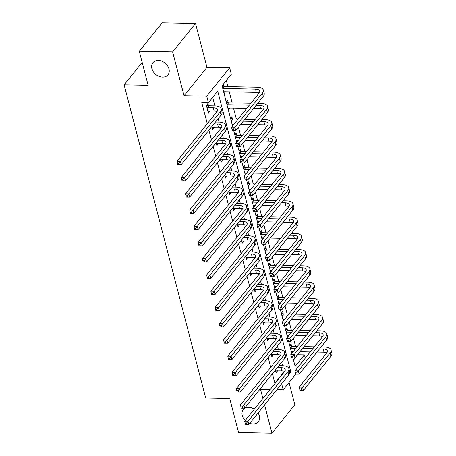 <?xml version="1.0" encoding="UTF-8"?>
<svg xmlns="http://www.w3.org/2000/svg" width="456" height="456" viewBox="0 0 456 456"><rect width="100%" height="100%" fill="white"/><g stroke="black" fill="none" stroke-linecap="round" stroke-linejoin="round"><path stroke-width="0.68" d="M245.225 420.478A9.661 7.313 38.9 0 1 243.265 409.591A9.661 7.313 38.9 0 1 248.623 407.339A9.661 7.313 38.9 0 1 254.317 409.192M258.096 413.005A9.661 7.313 38.9 0 1 258.313 421.714A9.661 7.313 38.9 0 1 252.955 423.966A9.661 7.313 38.9 0 1 249.757 423.356M158.266 60.454A9.661 7.313 38.9 0 1 167.523 65.784A9.661 7.313 38.9 0 1 167.956 74.83A9.661 7.313 38.9 0 1 162.598 77.087A9.661 7.313 38.9 0 1 153.341 71.752A9.661 7.313 38.9 0 1 152.908 62.711A9.661 7.313 38.9 0 1 158.266 60.454M293.487 360.052L297.751 354.757L304.426 354.888L305.263 358.12M142.181 62.426L124.123 84.844L205.679 397.951L229.704 398.43L238.591 432.533L271.953 433.2L294.85 404.78L289.058 382.561M124.123 84.844L148.149 85.323L139.262 51.22L162.159 22.8L195.527 23.467L172.63 51.887L184.053 95.737L206.745 96.193L229.636 67.767L231.329 74.265L222.043 85.785L232.531 126.044M184.053 95.737L206.944 67.317L195.527 23.467M206.944 67.317L229.636 67.767M295.591 346.463L293.464 338.295M291.361 330.224L289.235 322.056M287.132 313.984L285.006 305.816M282.902 297.745L280.771 289.577M278.673 281.506L276.541 273.338M274.438 265.267L272.312 257.099M270.208 249.027L268.082 240.859M265.979 232.788L263.853 224.62M261.75 216.549L259.624 208.375M257.52 200.304L255.394 192.136M253.291 184.064L251.165 175.896M249.061 167.825L246.93 159.657M244.832 151.586L242.7 143.418M240.597 135.346L238.471 127.178M236.368 119.107L233.495 108.078M232.138 102.868L229.265 91.838M227.909 86.629L226.313 80.49M139.262 51.22L172.63 51.887M222.083 85.922L223.406 84.274L223.959 86.395M224.113 93.719L225.355 91.759M226.313 102.161L227.635 100.514L228.188 102.634M228.342 109.959L229.585 107.998M230.542 118.4L231.865 116.753L232.417 118.873M234.772 134.64L236.1 132.992L236.647 135.113M239.001 150.879L240.329 149.237L240.882 151.352M243.23 167.118L244.558 165.477L245.111 167.591M247.46 183.358L248.788 181.716L249.341 183.836M251.695 199.603L253.017 197.955L253.57 200.076M255.924 215.842L257.247 214.195L257.8 216.315M260.154 232.081L261.476 230.434L262.029 232.554M264.383 248.32L265.705 246.673L266.258 248.794M268.612 264.56L269.941 262.912L270.488 265.033M272.842 280.799L274.17 279.152L274.723 281.272M277.071 297.038L278.399 295.391L278.952 297.512M281.301 313.278L282.629 311.63L283.182 313.751M285.536 329.517L286.858 327.875L287.411 329.99M289.765 345.756L291.088 344.115L291.64 346.229M289.708 373.162L290.814 371.788L217.717 91.166L208.432 102.685L201.763 102.554L207.275 123.724M208.951 130.154L211.504 139.969M213.18 146.393L215.739 156.208M217.409 162.632L219.969 172.448M221.639 178.877L224.198 188.687M225.874 195.117L228.427 204.926M230.103 211.356L232.657 221.166M234.333 227.595L236.886 237.405M238.562 243.835L241.116 253.644M242.791 260.074L245.345 269.884M247.021 276.313L249.58 286.123M251.25 292.552L253.81 302.362M255.48 308.792L258.039 318.607M259.715 325.031L262.268 334.846M263.944 341.27L266.498 351.086M268.174 357.515L270.727 367.325M272.403 373.755L274.86 383.177L284.139 371.657L284.014 371.184M282.595 365.718L281.683 362.229M280.007 355.8L279.784 354.945M278.359 349.478L277.453 345.99M275.777 339.56L275.555 338.7M274.13 333.239L273.224 329.751M271.548 323.321L271.326 322.46M269.901 317L268.994 313.511M267.319 307.082L267.096 306.221M265.671 300.76L264.765 297.272M263.089 290.842L262.867 289.982M261.442 284.521L260.536 281.033M258.86 274.603L258.637 273.742M257.212 268.276L256.3 264.793M254.63 258.364L254.402 257.503M252.983 252.037L252.071 248.554M250.401 242.125L250.173 241.264M248.754 235.798L247.842 232.309M246.166 225.885L245.944 225.025M244.519 219.558L243.612 216.07M241.936 209.646L241.714 208.785M240.289 203.319L239.383 199.831M237.707 193.401L237.485 192.546M236.06 187.08L235.153 183.591M233.478 177.162L233.255 176.307M231.83 170.84L230.924 167.352M229.248 160.922L229.026 160.062M227.601 154.601L226.695 151.113M225.019 144.683L224.791 143.822M223.372 138.362L222.46 134.873M220.79 128.444L220.561 127.583M219.142 122.122L218.23 118.634M216.554 112.204L216.332 111.344M214.907 105.883L212.701 97.39M208.489 105.598L207.936 103.478L206.391 105.399L208.42 113.196L209.885 110.962M211.892 126.506L212.65 129.436L214.12 127.201M216.121 142.745L216.885 145.675L218.35 143.44M220.351 158.984L221.114 161.914L222.579 159.68M224.58 175.224L225.344 178.153L226.809 175.925M228.809 191.469L229.573 194.393L231.038 192.164M233.039 207.708L233.803 210.632L235.267 208.403M237.268 223.947L238.032 226.871L239.497 224.643M241.503 240.187L242.261 243.116L243.726 240.882M245.733 256.426L246.491 259.356L247.961 257.121M249.962 272.665L250.726 275.595L252.191 273.361M254.191 288.904L254.955 291.834L256.42 289.6M258.421 305.144L259.185 308.074L260.65 305.839M262.65 321.383L263.414 324.313L264.879 322.078M266.88 337.622L267.643 340.552L269.108 338.318M271.109 353.862L271.873 356.791L273.338 354.557M275.344 370.107L276.102 373.031L277.573 370.802M270.14 389.544L260.536 389.35L262.918 398.51M264.594 404.939L271.953 433.2M276.883 389.68L283.222 389.806L281.648 383.764M274.86 383.177L275.264 383.182M208.432 102.685L206.745 96.193M295.841 374.137L283.222 389.806M292.934 357.926L295.14 366.413L304.426 354.888M233.711 130.57L236.761 142.283M237.941 146.809L240.99 158.523M242.17 163.048L245.225 174.762M246.4 179.288L249.455 191.001M250.629 195.527L253.684 207.246M254.864 211.766L257.914 223.486M259.094 228.006L262.143 239.725M263.323 244.245L266.372 255.964M267.552 260.484L270.602 272.203M271.782 276.724L274.831 288.443M276.011 292.969L279.066 304.682M280.24 309.208L283.296 320.921M302.63 283.934L306.25 284.008A7.547 3.448 165.4 0 1 310.456 285.946A7.547 3.448 165.4 0 1 309.829 287.981L282.327 322.13L285.661 322.192L286.505 325.442L284.447 325.447L284.111 324.148L282.777 324.119L283.113 325.419L284.447 325.447L287.525 337.161M288.705 341.687L291.755 353.4M284.139 371.657L284.544 371.663M289.685 371.765L290.814 371.788M207.913 111.235L209.971 111.275M223.674 92.038L225.435 92.072M291.355 351.872L292.963 351.907M287.126 335.633L288.728 335.667M282.897 319.394L284.498 319.422M278.667 303.154L280.269 303.183M274.438 286.915L276.04 286.944M270.203 270.676L271.81 270.704M265.973 254.431L267.581 254.465M261.744 238.192L263.351 238.226M257.515 221.952L259.122 221.986M253.285 205.713L254.887 205.747M249.056 189.474L250.657 189.508M244.826 173.234L246.428 173.269M240.597 156.995L242.199 157.029M236.362 140.756L237.969 140.784M232.132 124.516L233.74 124.545M227.903 108.277L229.67 108.311M212.143 127.475L214.2 127.515M216.372 143.714L218.43 143.754M220.601 159.953L222.659 159.993M224.831 176.193L226.888 176.233M229.06 192.432L231.118 192.472M233.29 208.671L235.347 208.711M237.525 224.911L239.582 224.956M241.754 241.15L243.812 241.195M245.983 257.389L248.041 257.435M250.213 273.634L252.271 273.674M254.442 289.873L256.5 289.913M258.672 306.113L260.729 306.153M262.901 322.352L264.959 322.392M267.136 338.591L269.194 338.631M271.366 354.831L273.423 354.871M275.595 371.07L277.653 371.11M207.868 111.076L214.172 111.047A7.547 3.448 165.4 0 1 217.033 111.6M207.377 107.679L213.322 107.798A7.547 3.448 165.4 0 1 217.535 109.736A7.547 3.448 165.4 0 1 216.902 111.777L177.025 161.281L180.365 161.35L220.242 111.84A11.32 5.176 -14.6 0 0 221.188 108.79A11.32 5.176 -14.6 0 0 214.873 105.877L208.922 105.763L207.377 107.679L206.944 107.519M206.756 104.948L208.922 105.763M178.809 163.305L177.475 163.276L177.817 164.576L179.151 164.599L178.809 163.305L180.365 161.35L181.209 164.599L221.086 115.089A11.32 5.176 -14.6 0 0 222.032 112.034L221.188 108.79M181.209 164.599L179.151 164.599M177.475 163.276L177.025 161.281M222.226 85.745L224.392 86.554L222.847 88.475L255.485 89.131A7.547 3.448 165.4 0 1 259.698 91.069A7.547 3.448 165.4 0 1 259.065 93.104L231.562 127.247L234.897 127.315L262.399 93.172A11.32 5.176 -14.6 0 0 263.346 90.117A11.32 5.176 -14.6 0 0 257.03 87.21L224.392 86.554M223.605 91.764L256.329 92.38A7.547 3.448 165.4 0 1 259.196 92.933M233.347 129.27L232.013 129.242L232.349 130.541L233.683 130.57L233.347 129.27L234.897 127.315L235.746 130.564L263.249 96.421A11.32 5.176 -14.6 0 0 264.195 93.366L263.346 90.117M235.746 130.564L233.683 130.57M232.013 129.242L231.562 127.247M212.103 127.315L218.401 127.287A7.547 3.448 165.4 0 1 221.263 127.845M213.932 123.969L217.552 124.038A7.547 3.448 165.4 0 1 221.764 125.976A7.547 3.448 165.4 0 1 221.131 128.016L181.254 177.521L184.595 177.589L224.472 128.079A11.32 5.176 -14.6 0 0 225.418 125.029A11.32 5.176 -14.6 0 0 219.102 122.122L215.483 122.048M183.044 179.544L181.705 179.516L182.047 180.815L183.38 180.844L183.044 179.544L184.595 177.589L185.438 180.838L225.315 131.328A11.32 5.176 -14.6 0 0 226.261 128.273L225.418 125.029M185.438 180.838L183.38 180.844M181.705 179.516L181.254 177.521M216.332 143.554L222.631 143.526A7.547 3.448 165.4 0 1 225.498 144.085M218.167 140.209L221.781 140.283A7.547 3.448 165.4 0 1 225.994 142.221A7.547 3.448 165.4 0 1 225.361 144.256L185.484 193.76L188.824 193.828L228.701 144.318A11.32 5.176 -14.6 0 0 229.647 141.269A11.32 5.176 -14.6 0 0 223.332 138.362L219.712 138.288M187.273 195.784L185.94 195.755L186.276 197.055L187.61 197.083L187.273 195.784L188.824 193.828L189.667 197.077L229.545 147.567A11.32 5.176 -14.6 0 0 230.491 144.518L229.647 141.269M189.667 197.077L187.61 197.083M185.94 195.755L185.484 193.76M220.561 159.794L226.86 159.765A7.547 3.448 165.4 0 1 229.727 160.324M222.397 156.448L226.016 156.522A7.547 3.448 165.4 0 1 230.223 158.46A7.547 3.448 165.4 0 1 229.596 160.495L189.719 209.999L193.053 210.068L232.93 160.563A11.32 5.176 -14.6 0 0 233.877 157.508A11.32 5.176 -14.6 0 0 227.561 154.601L223.942 154.527M191.503 212.023L190.169 211.994L190.505 213.294L191.839 213.322L191.503 212.023L193.053 210.068L193.897 213.317L233.774 163.807A11.32 5.176 -14.6 0 0 234.72 160.757L233.877 157.508M193.897 213.317L191.839 213.322M190.169 211.994L189.719 209.999M226.455 101.984L228.621 102.799L227.077 104.715L249.352 105.165M256.095 105.296L259.715 105.37A7.547 3.448 165.4 0 1 263.927 107.308A7.547 3.448 165.4 0 1 263.294 109.343L235.792 143.492L239.126 143.554L266.629 109.411A11.32 5.176 -14.6 0 0 267.575 106.356A11.32 5.176 -14.6 0 0 261.26 103.449L257.64 103.375M250.897 103.244L228.621 102.799M227.835 108.004L246.793 108.34M253.536 108.477L260.558 108.619A7.547 3.448 165.4 0 1 263.425 109.172M237.576 145.51L236.242 145.481L236.578 146.781L237.918 146.809L237.576 145.51L239.126 143.554L239.976 146.803L267.478 112.66A11.32 5.176 -14.6 0 0 268.424 109.605L267.575 106.356M239.976 146.803L237.918 146.809M236.242 145.481L235.792 143.492M230.685 118.224L232.851 119.039L231.306 120.96L236.544 121.062M260.325 121.535L263.944 121.609A7.547 3.448 165.4 0 1 268.156 123.547A7.547 3.448 165.4 0 1 267.524 125.582L240.021 159.731L243.361 159.794L270.864 125.651A11.32 5.176 -14.6 0 0 271.81 122.596A11.32 5.176 -14.6 0 0 265.495 119.689L261.875 119.614M255.126 119.483L244.838 119.278M238.095 119.141L232.851 119.039M243.287 121.199L253.582 121.404M232.064 124.243L233.985 124.243M240.728 124.374L251.022 124.585M257.765 124.716L264.793 124.858A7.547 3.448 165.4 0 1 267.655 125.411M241.805 161.749L240.472 161.72L240.814 163.02L242.147 163.048L241.805 161.749L243.361 159.794L244.205 163.043L271.708 128.9A11.32 5.176 -14.6 0 0 272.654 125.845L271.81 122.596M244.205 163.043L242.147 163.048M240.472 161.72L240.021 159.731M234.914 134.463L237.08 135.278L235.535 137.199L240.774 137.302M264.554 137.775L268.174 137.849A7.547 3.448 165.4 0 1 272.386 139.787A7.547 3.448 165.4 0 1 271.753 141.822L244.251 175.97L247.591 176.033L275.093 141.89A11.32 5.176 -14.6 0 0 276.04 138.835A11.32 5.176 -14.6 0 0 269.724 135.928L266.104 135.859M259.361 135.723L249.067 135.517M242.324 135.381L237.08 135.278M247.522 137.438L257.811 137.644M236.293 140.482L238.214 140.482M244.957 140.619L255.252 140.824M261.995 140.955L269.023 141.098A7.547 3.448 165.4 0 1 271.884 141.651M246.04 177.988L244.701 177.96L245.043 179.259L246.377 179.288L246.04 177.988L247.591 176.033L248.434 179.282L275.937 145.139A11.32 5.176 -14.6 0 0 276.883 142.084L276.04 138.835M248.434 179.282L246.377 179.288M244.701 177.96L244.251 175.97M224.791 176.033L231.089 176.01A7.547 3.448 165.4 0 1 233.956 176.563M226.626 172.687L230.246 172.761A7.547 3.448 165.4 0 1 234.452 174.699A7.547 3.448 165.4 0 1 233.825 176.734L193.948 226.244L197.283 226.307L237.16 176.803A11.32 5.176 -14.6 0 0 238.106 173.747A11.32 5.176 -14.6 0 0 231.79 170.84L228.171 170.766M195.732 228.262L194.398 228.234L194.735 229.533L196.069 229.562L195.732 228.262L197.283 226.307L198.132 229.556L238.009 180.046A11.32 5.176 -14.6 0 0 238.95 176.996L238.106 173.747M198.132 229.556L196.069 229.562M194.398 228.234L193.948 226.244M239.143 150.702L241.309 151.517L239.765 153.438L245.009 153.541M268.789 154.02L272.403 154.088A7.547 3.448 165.4 0 1 276.615 156.026A7.547 3.448 165.4 0 1 275.983 158.061L248.48 192.21L251.82 192.272L279.323 158.129A11.32 5.176 -14.6 0 0 280.269 155.074A11.32 5.176 -14.6 0 0 273.953 152.167L270.334 152.099M263.591 151.962L253.297 151.757M246.553 151.62L241.309 151.517M251.752 153.678L262.04 153.883M240.523 156.721L242.444 156.721M249.187 156.858L259.481 157.064M266.224 157.195L273.252 157.337A7.547 3.448 165.4 0 1 276.119 157.89M250.27 194.227L248.936 194.199L249.272 195.499L250.606 195.527L250.27 194.227L251.82 192.272L252.664 195.521L280.166 161.378A11.32 5.176 -14.6 0 0 281.113 158.323L280.269 155.074M252.664 195.521L250.606 195.527M248.936 194.199L248.48 192.21M229.02 192.272L235.319 192.25A7.547 3.448 165.4 0 1 238.186 192.802M230.856 188.926L234.475 189.001A7.547 3.448 165.4 0 1 238.682 190.939A7.547 3.448 165.4 0 1 238.055 192.974L198.178 242.484L201.512 242.546L241.389 193.042A11.32 5.176 -14.6 0 0 242.335 189.987A11.32 5.176 -14.6 0 0 236.02 187.08L232.4 187.006M199.962 244.501L198.628 244.473L198.964 245.773L200.298 245.801L199.962 244.501L201.512 242.546L202.361 245.795L242.239 196.291A11.32 5.176 -14.6 0 0 243.185 193.236L242.335 189.987M202.361 245.795L200.298 245.801M198.628 244.473L198.178 242.484M243.373 166.942L245.545 167.757L243.994 169.678L249.238 169.78M273.019 170.259L276.638 170.327A7.547 3.448 165.4 0 1 280.845 172.265A7.547 3.448 165.4 0 1 280.218 174.306L252.715 208.449L256.05 208.517L283.552 174.369A11.32 5.176 -14.6 0 0 284.498 171.314A11.32 5.176 -14.6 0 0 278.183 168.406L274.563 168.338M267.82 168.201L257.526 167.996M250.783 167.859L245.545 167.757M255.981 169.917L266.275 170.122M244.752 172.961L246.673 172.961M253.416 173.098L263.71 173.303M270.454 173.434L277.482 173.576A7.547 3.448 165.4 0 1 280.349 174.129M254.499 210.467L253.165 210.444L253.502 211.738L254.836 211.766L254.499 210.467L256.05 208.517L256.893 211.761L284.396 177.618A11.32 5.176 -14.6 0 0 285.342 174.562L284.498 171.314M256.893 211.761L254.836 211.766M253.165 210.444L252.715 208.449M233.25 208.517L239.548 208.489A7.547 3.448 165.4 0 1 242.415 209.042M235.085 205.166L238.705 205.24A7.547 3.448 165.4 0 1 242.917 207.178A7.547 3.448 165.4 0 1 242.284 209.213L202.407 258.723L205.741 258.786L245.619 209.281A11.32 5.176 -14.6 0 0 246.565 206.226A11.32 5.176 -14.6 0 0 240.249 203.319L236.63 203.245M204.191 260.741L202.857 260.712L203.194 262.012L204.533 262.04L204.191 260.741L205.741 258.786L206.591 262.035L246.468 212.53A11.32 5.176 -14.6 0 0 247.414 209.475L246.565 206.226M206.591 262.035L204.533 262.04M202.857 260.712L202.407 258.723M247.602 183.181L249.774 183.996L248.224 185.917L253.468 186.019M277.248 186.498L280.867 186.567A7.547 3.448 165.4 0 1 285.074 188.505A7.547 3.448 165.4 0 1 284.447 190.545L256.945 224.688L260.279 224.757L287.782 190.608A11.32 5.176 -14.6 0 0 288.728 187.558A11.32 5.176 -14.6 0 0 282.412 184.651L278.793 184.577M272.05 184.441L261.755 184.235M255.012 184.099L249.774 183.996M260.211 186.156L270.505 186.361M248.982 189.2L250.903 189.2M257.651 189.337L267.94 189.542M274.683 189.679L281.711 189.816A7.547 3.448 165.4 0 1 284.578 190.374M258.729 226.706L257.395 226.683L257.731 227.983L259.065 228.006L258.729 226.706L260.279 224.757L261.128 228L288.631 193.857A11.32 5.176 -14.6 0 0 289.571 190.802L288.728 187.558M261.128 228L259.065 228.006M257.395 226.683L256.945 224.688M237.479 224.757L243.783 224.728A7.547 3.448 165.4 0 1 246.645 225.281M239.314 221.405L242.934 221.479A7.547 3.448 165.4 0 1 247.146 223.417A7.547 3.448 165.4 0 1 246.514 225.452L206.636 274.962L209.977 275.031L249.854 225.52A11.32 5.176 -14.6 0 0 250.794 222.465A11.32 5.176 -14.6 0 0 244.479 219.558L240.865 219.484M208.42 276.98L207.087 276.952L207.429 278.251L208.762 278.28L208.42 276.98L209.977 275.031L210.82 278.274L250.697 228.769A11.32 5.176 -14.6 0 0 251.644 225.714L250.794 222.465M210.82 278.274L208.762 278.28M207.087 276.952L206.636 274.962M251.837 199.426L254.003 200.235L252.453 202.156L257.697 202.259M281.477 202.738L285.097 202.812A7.547 3.448 165.4 0 1 289.309 204.75A7.547 3.448 165.4 0 1 288.676 206.785L261.174 240.928L264.508 240.996L292.011 206.847A11.32 5.176 -14.6 0 0 292.957 203.798A11.32 5.176 -14.6 0 0 286.642 200.891L283.022 200.817M276.279 200.68L265.985 200.475M259.242 200.338L254.003 200.235M264.44 202.396L274.734 202.601M253.211 205.439L255.138 205.439M261.881 205.576L272.169 205.781M278.918 205.918L285.94 206.055A7.547 3.448 165.4 0 1 288.808 206.614M262.958 242.945L261.624 242.923L261.961 244.222L263.294 244.245L262.958 242.945L264.508 240.996L265.358 244.245L292.86 210.096A11.32 5.176 -14.6 0 0 293.807 207.041L292.957 203.798M265.358 244.245L263.294 244.245M261.624 242.923L261.174 240.928M241.714 240.996L248.013 240.967A7.547 3.448 165.4 0 1 250.874 241.52M243.544 237.644L247.163 237.718A7.547 3.448 165.4 0 1 251.376 239.656A7.547 3.448 165.4 0 1 250.743 241.691L210.866 291.202L214.206 291.27L254.083 241.76A11.32 5.176 -14.6 0 0 255.029 238.705A11.32 5.176 -14.6 0 0 248.714 235.798L245.094 235.723M212.65 293.219L211.316 293.197L211.658 294.49L212.992 294.519L212.65 293.219L214.206 291.27L215.05 294.513L254.927 245.009A11.32 5.176 -14.6 0 0 255.873 241.954L255.029 238.705M215.05 294.513L212.992 294.519M211.316 293.197L210.866 291.202M256.067 215.665L258.233 216.475L256.688 218.395L261.926 218.498M285.707 218.977L289.326 219.051A7.547 3.448 165.4 0 1 293.539 220.989A7.547 3.448 165.4 0 1 292.906 223.024L265.403 257.167L268.738 257.235L296.24 223.092A11.32 5.176 -14.6 0 0 297.187 220.037A11.32 5.176 -14.6 0 0 290.871 217.13L287.251 217.056M280.508 216.919L270.22 216.714M263.471 216.583L258.233 216.475M268.669 218.635L278.964 218.84M257.446 221.679L259.367 221.679M266.11 221.815L276.404 222.021M283.147 222.157L290.17 222.294A7.547 3.448 165.4 0 1 293.037 222.853M267.188 259.185L265.854 259.162L266.19 260.461L267.529 260.484L267.188 259.185L268.738 257.235L269.587 260.484L297.09 226.336A11.32 5.176 -14.6 0 0 298.036 223.286L297.187 220.037M269.587 260.484L267.529 260.484M265.854 259.162L265.403 257.167M245.944 257.235L252.242 257.207A7.547 3.448 165.4 0 1 255.103 257.76M247.773 253.884L251.393 253.958A7.547 3.448 165.4 0 1 255.605 255.896A7.547 3.448 165.4 0 1 254.972 257.931L215.095 307.441L218.435 307.509L258.313 257.999A11.32 5.176 -14.6 0 0 259.259 254.944A11.32 5.176 -14.6 0 0 252.943 252.037L249.324 251.968M216.885 309.459L215.545 309.436L215.887 310.735L217.221 310.758L216.885 309.459L218.435 307.509L219.279 310.758L259.156 261.248A11.32 5.176 -14.6 0 0 260.102 258.193L259.259 254.944M219.279 310.758L217.221 310.758M215.545 309.436L215.095 307.441M260.296 231.904L262.462 232.714L260.917 234.635L266.156 234.743M289.936 235.216L293.556 235.29A7.547 3.448 165.4 0 1 297.768 237.228A7.547 3.448 165.4 0 1 297.135 239.263L269.633 273.406L272.973 273.475L300.475 239.332A11.32 5.176 -14.6 0 0 301.416 236.276A11.32 5.176 -14.6 0 0 295.1 233.369L291.487 233.295M284.738 233.158L274.449 232.953M267.706 232.822L262.462 232.714M272.899 234.874L283.193 235.079M261.676 237.918L263.596 237.918M270.34 238.055L280.634 238.26M287.377 238.397L294.405 238.539A7.547 3.448 165.4 0 1 297.266 239.092M271.417 275.43L270.083 275.401L270.425 276.701L271.759 276.724L271.417 275.43L272.973 273.475L273.817 276.724L301.319 242.575A11.32 5.176 -14.6 0 0 302.265 239.525L301.416 236.276M273.817 276.724L271.759 276.724M270.083 275.401L269.633 273.406M250.173 273.475L256.471 273.446A7.547 3.448 165.4 0 1 259.339 273.999M252.008 270.129L255.628 270.197A7.547 3.448 165.4 0 1 259.834 272.135A7.547 3.448 165.4 0 1 259.207 274.17L219.33 323.68L222.665 323.749L262.542 274.238A11.32 5.176 -14.6 0 0 263.488 271.183A11.32 5.176 -14.6 0 0 257.173 268.276L253.553 268.208M221.114 325.698L219.781 325.675L220.117 326.975L221.451 326.998L221.114 325.698L222.665 323.749L223.508 326.998L263.386 277.487A11.32 5.176 -14.6 0 0 264.332 274.432L263.488 271.183M223.508 326.998L221.451 326.998M219.781 325.675L219.33 323.68M264.526 248.144L266.692 248.953L265.147 250.874L270.385 250.982M294.166 251.455L297.785 251.53A7.547 3.448 165.4 0 1 301.997 253.468A7.547 3.448 165.4 0 1 301.365 255.502L273.862 289.645L277.202 289.714L304.705 255.571A11.32 5.176 -14.6 0 0 305.651 252.516A11.32 5.176 -14.6 0 0 299.335 249.609L295.716 249.535M288.973 249.403L278.679 249.193M271.936 249.061L266.692 248.953M277.128 251.113L287.422 251.319M265.905 254.157L267.826 254.163M274.569 254.294L284.863 254.499M291.606 254.636L298.634 254.779A7.547 3.448 165.4 0 1 301.496 255.331M275.646 291.669L274.312 291.64L274.654 292.94L275.988 292.969L275.646 291.669L277.202 289.714L278.046 292.963L305.548 258.82A11.32 5.176 -14.6 0 0 306.495 255.765L305.651 252.516M278.046 292.963L275.988 292.969M274.312 291.64L273.862 289.645M254.402 289.714L260.701 289.685A7.547 3.448 165.4 0 1 263.568 290.238M256.238 286.368L259.857 286.436A7.547 3.448 165.4 0 1 264.064 288.374A7.547 3.448 165.4 0 1 263.437 290.415L223.56 339.919L226.894 339.988L266.771 290.478A11.32 5.176 -14.6 0 0 267.718 287.428A11.32 5.176 -14.6 0 0 261.402 284.515L257.782 284.447M225.344 341.943L224.01 341.914L224.346 343.214L225.68 343.237L225.344 341.943L226.894 339.988L227.738 343.237L267.615 293.727A11.32 5.176 -14.6 0 0 268.561 290.671L267.718 287.428M227.738 343.237L225.68 343.237M224.01 341.914L223.56 339.919M268.755 264.383L270.921 265.192L269.376 267.113L274.615 267.222M298.395 267.695L302.014 267.769A7.547 3.448 165.4 0 1 306.227 269.707A7.547 3.448 165.4 0 1 305.594 271.742L278.092 305.885L281.432 305.953L308.934 271.81A11.32 5.176 -14.6 0 0 309.88 268.755A11.32 5.176 -14.6 0 0 303.565 265.848L299.945 265.774M293.202 265.643L282.908 265.432M276.165 265.301L270.921 265.192M281.363 267.353L291.652 267.564M270.134 270.402L272.055 270.402M278.798 270.533L289.093 270.739M295.836 270.875L302.864 271.018A7.547 3.448 165.4 0 1 305.725 271.571M279.881 307.908L278.542 307.88L278.884 309.179L280.218 309.208L279.881 307.908L281.432 305.953L282.275 309.202L309.778 275.059A11.32 5.176 -14.6 0 0 310.724 272.004L309.88 268.755M282.275 309.202L280.218 309.208M278.542 307.88L278.092 305.885M258.632 305.953L264.93 305.925A7.547 3.448 165.4 0 1 267.797 306.483M260.467 302.607L264.087 302.676A7.547 3.448 165.4 0 1 268.293 304.614A7.547 3.448 165.4 0 1 267.666 306.654L227.789 356.159L231.124 356.227L271.001 306.717A11.32 5.176 -14.6 0 0 271.947 303.667A11.32 5.176 -14.6 0 0 265.631 300.76L262.012 300.686M229.573 358.182L228.239 358.154L228.576 359.453L229.909 359.482L229.573 358.182L231.124 356.227L231.973 359.476L271.85 309.966A11.32 5.176 -14.6 0 0 272.796 306.911L271.947 303.667M231.973 359.476L229.909 359.482M228.239 358.154L227.789 356.159M272.984 280.622L275.15 281.438L273.606 283.353L278.85 283.461M284.111 324.148L313.164 288.049A11.32 5.176 -14.6 0 0 314.11 284.994A11.32 5.176 -14.6 0 0 307.794 282.087L304.175 282.013M297.432 281.882L287.137 281.677M280.394 281.54L275.15 281.438M285.593 283.592L295.881 283.803M274.364 286.642L276.285 286.642M283.028 286.773L293.322 286.978M300.065 287.115L307.093 287.257A7.547 3.448 165.4 0 1 309.96 287.81M286.505 325.442L314.007 291.298A11.32 5.176 -14.6 0 0 314.953 288.243L314.11 284.994M282.777 324.119L282.327 322.13M262.861 322.192L269.16 322.164A7.547 3.448 165.4 0 1 272.027 322.723M264.697 318.847L268.316 318.921A7.547 3.448 165.4 0 1 272.528 320.859A7.547 3.448 165.4 0 1 271.896 322.894L232.018 372.398L235.353 372.466L275.23 322.956A11.32 5.176 -14.6 0 0 276.176 319.907A11.32 5.176 -14.6 0 0 269.861 317L266.241 316.926M233.803 374.422L232.469 374.393L232.805 375.693L234.145 375.721L233.803 374.422L235.353 372.466L236.202 375.715L276.079 326.205A11.32 5.176 -14.6 0 0 277.026 323.156L276.176 319.907M236.202 375.715L234.145 375.721M232.469 374.393L232.018 372.398M277.214 296.862L279.385 297.677L277.835 299.598L283.079 299.7M306.859 300.173L310.479 300.248A7.547 3.448 165.4 0 1 314.686 302.185A7.547 3.448 165.4 0 1 314.059 304.22L286.556 338.369L289.891 338.432L317.393 304.289A11.32 5.176 -14.6 0 0 318.339 301.234A11.32 5.176 -14.6 0 0 312.024 298.327L308.404 298.252M301.661 298.121L291.367 297.916M284.624 297.779L279.385 297.677M289.822 299.837L300.116 300.042M278.593 302.881L280.514 302.881M287.263 303.012L297.551 303.223M304.294 303.354L311.323 303.497A7.547 3.448 165.4 0 1 314.19 304.049M288.34 340.387L287.006 340.358L287.343 341.658L288.676 341.687L288.34 340.387L289.891 338.432L290.734 341.681L318.237 307.538A11.32 5.176 -14.6 0 0 319.183 304.483L318.339 301.234M290.734 341.681L288.676 341.687M287.006 340.358L286.556 338.369M267.091 338.432L273.389 338.403A7.547 3.448 165.4 0 1 276.256 338.962M268.926 335.086L272.545 335.16A7.547 3.448 165.4 0 1 276.758 337.098A7.547 3.448 165.4 0 1 276.125 339.133L236.248 388.637L239.582 388.706L279.46 339.201A11.32 5.176 -14.6 0 0 280.406 336.146A11.32 5.176 -14.6 0 0 274.09 333.239L270.471 333.165M238.032 390.661L236.698 390.632L237.034 391.932L238.374 391.96L238.032 390.661L239.582 388.706L240.432 391.955L280.309 342.445A11.32 5.176 -14.6 0 0 281.255 339.395L280.406 336.146M240.432 391.955L238.374 391.96M236.698 390.632L236.248 388.637M281.443 313.101L283.615 313.916L282.065 315.837L287.308 315.94M311.089 316.413L314.708 316.487A7.547 3.448 165.4 0 1 318.915 318.425A7.547 3.448 165.4 0 1 318.288 320.46L290.785 354.608L294.12 354.671L321.622 320.528A11.32 5.176 -14.6 0 0 322.569 317.473A11.32 5.176 -14.6 0 0 316.253 314.566L312.634 314.497M305.89 314.361L295.596 314.155M288.853 314.019L283.615 313.916M294.052 316.076L304.346 316.282M282.823 319.12L284.749 319.12M291.492 319.257L301.781 319.462M308.53 319.593L315.552 319.736A7.547 3.448 165.4 0 1 318.419 320.289M292.57 356.626L291.236 356.598L291.572 357.897L292.906 357.926L292.57 356.626L294.12 354.671L294.969 357.92L322.472 323.777A11.32 5.176 -14.6 0 0 323.418 320.722L322.569 317.473M294.969 357.92L292.906 357.926M291.236 356.598L290.785 354.608M271.32 354.671L277.624 354.648A7.547 3.448 165.4 0 1 280.486 355.201M273.155 351.325L276.775 351.399A7.547 3.448 165.4 0 1 280.987 353.337A7.547 3.448 165.4 0 1 280.354 355.372L240.477 404.882L243.817 404.945L283.695 355.441A11.32 5.176 -14.6 0 0 284.641 352.385A11.32 5.176 -14.6 0 0 278.325 349.478L274.706 349.404M242.261 406.9L240.928 406.872L241.27 408.171L242.603 408.2L242.261 406.9L243.817 404.945L244.661 408.194L284.538 358.684A11.32 5.176 -14.6 0 0 285.484 355.634L284.641 352.385M244.661 408.194L242.603 408.2M240.928 406.872L240.477 404.882M285.678 329.34L287.844 330.155L286.294 332.076L291.538 332.179M315.318 332.658L318.938 332.726A7.547 3.448 165.4 0 1 323.15 334.664A7.547 3.448 165.4 0 1 322.517 336.699L295.015 370.848L298.349 370.91L325.852 336.767A11.32 5.176 -14.6 0 0 326.798 333.712A11.32 5.176 -14.6 0 0 320.482 330.805L316.863 330.737M310.12 330.6L299.831 330.395M293.083 330.258L287.844 330.155M298.281 332.316L308.575 332.521M287.052 335.359L288.979 335.359M295.722 335.496L306.01 335.702M312.759 335.833L319.781 335.975A7.547 3.448 165.4 0 1 322.648 336.528M296.799 372.865L295.465 372.837L295.801 374.137L297.135 374.165L296.799 372.865L298.349 370.91L299.199 374.159L326.701 340.016A11.32 5.176 -14.6 0 0 327.647 336.961L326.798 333.712M299.199 374.159L297.135 374.165M295.465 372.837L295.015 370.848M275.555 370.91L281.854 370.888A7.547 3.448 165.4 0 1 284.715 371.44M277.385 367.565L281.004 367.639A7.547 3.448 165.4 0 1 285.217 369.577A7.547 3.448 165.4 0 1 284.584 371.611L244.707 421.122L248.047 421.184L287.924 371.68A11.32 5.176 -14.6 0 0 288.87 368.625A11.32 5.176 -14.6 0 0 282.555 365.718L278.935 365.644M246.496 423.139L245.157 423.111L245.499 424.411L246.833 424.439L246.496 423.139L248.047 421.184L248.89 424.433L288.768 374.929A11.32 5.176 -14.6 0 0 289.714 371.874L288.87 368.625M248.89 424.433L246.833 424.439M245.157 423.111L244.707 421.122M289.908 345.58L292.074 346.395L290.529 348.316L295.767 348.418M319.548 348.897L323.167 348.965A7.547 3.448 165.4 0 1 327.38 350.903A7.547 3.448 165.4 0 1 326.747 352.944L299.244 387.087L302.579 387.155L330.081 353.007A11.32 5.176 -14.6 0 0 331.027 349.952A11.32 5.176 -14.6 0 0 324.712 347.044L321.092 346.976M314.349 346.839L304.061 346.634M297.318 346.497L292.074 346.395M302.51 348.555L312.805 348.76M291.287 351.599L293.208 351.599M299.951 351.736L310.245 351.941M316.988 352.072L324.011 352.214A7.547 3.448 165.4 0 1 326.878 352.767M301.028 389.105L299.695 389.082L300.031 390.376L301.37 390.404L301.028 389.105L302.579 387.155L303.428 390.399L330.931 356.256A11.32 5.176 -14.6 0 0 331.877 353.2L331.027 349.952M303.428 390.399L301.37 390.404M299.695 389.082L299.244 387.087M213.322 107.798L214.172 111.047M220.242 111.84L221.086 115.089M255.485 89.131L256.329 92.38M262.399 93.172L263.249 96.421M217.552 124.038L218.401 127.287M224.472 128.079L225.315 131.328M221.781 140.283L222.631 143.526M228.701 144.318L229.545 147.567M226.016 156.522L226.86 159.765M232.93 160.563L233.774 163.807M259.715 105.37L260.558 108.619M266.629 109.411L267.478 112.66M263.944 121.609L264.793 124.858M270.864 125.651L271.708 128.9M268.174 137.849L269.023 141.098M275.093 141.89L275.937 145.139M230.246 172.761L231.089 176.01M237.16 176.803L238.009 180.046M272.403 154.088L273.252 157.337M279.323 158.129L280.166 161.378M234.475 189.001L235.319 192.25M241.389 193.042L242.239 196.291M276.638 170.327L277.482 173.576M283.552 174.369L284.396 177.618M238.705 205.24L239.548 208.489M245.619 209.281L246.468 212.53M280.867 186.567L281.711 189.816M287.782 190.608L288.631 193.857M242.934 221.479L243.783 224.728M249.854 225.52L250.697 228.769M285.097 202.812L285.94 206.055M292.011 206.847L292.86 210.096M247.163 237.718L248.013 240.967M254.083 241.76L254.927 245.009M289.326 219.051L290.17 222.294M296.24 223.092L297.09 226.336M251.393 253.958L252.242 257.207M258.313 257.999L259.156 261.248M293.556 235.29L294.405 238.539M300.475 239.332L301.319 242.575M255.628 270.197L256.471 273.446M262.542 274.238L263.386 277.487M297.785 251.53L298.634 254.779M304.705 255.571L305.548 258.82M259.857 286.436L260.701 289.685M266.771 290.478L267.615 293.727M302.014 267.769L302.864 271.018M308.934 271.81L309.778 275.059M264.087 302.676L264.93 305.925M271.001 306.717L271.85 309.966M306.25 284.008L307.093 287.257M313.164 288.049L314.007 291.298M268.316 318.921L269.16 322.164M275.23 322.956L276.079 326.205M310.479 300.248L311.323 303.497M317.393 304.289L318.237 307.538M272.545 335.16L273.389 338.403M279.46 339.201L280.309 342.445M314.708 316.487L315.552 319.736M321.622 320.528L322.472 323.777M276.775 351.399L277.624 354.648M283.695 355.441L284.538 358.684M318.938 332.726L319.781 335.975M325.852 336.767L326.701 340.016M281.004 367.639L281.854 370.888M287.924 371.68L288.768 374.929M323.167 348.965L324.011 352.214M330.081 353.007L330.931 356.256"/></g></svg>
